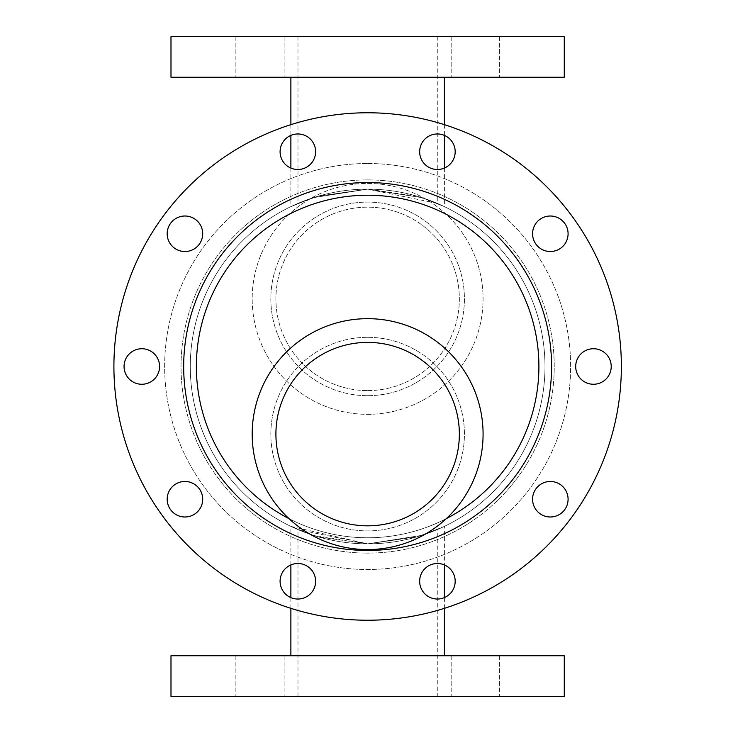 <?xml version="1.0" encoding="UTF-8"?>
<svg xmlns="http://www.w3.org/2000/svg" width="733" height="733" viewBox="0 0 733 733"><rect width="100%" height="100%" fill="white"/><g stroke="black" fill="none" stroke-linecap="round" stroke-linejoin="round"><path stroke-width="0.55" stroke-dasharray="3.67 2.75" d="M167.179 499.237A17.757 17.757 0 0 1 193.824 483.853A17.757 17.757 0 0 1 193.824 514.612A17.757 17.757 0 0 1 167.179 499.237A17.757 17.757 0 0 0 193.824 514.612A17.757 17.757 0 0 0 193.824 483.853A17.757 17.757 0 0 0 167.179 499.237A17.757 17.757 0 0 0 193.824 514.612A17.757 17.757 0 0 0 193.824 483.853A17.757 17.757 0 0 0 167.179 499.237A17.757 17.757 0 0 1 193.824 483.853A17.757 17.757 0 0 1 193.824 514.612A17.757 17.757 0 0 1 167.179 499.237A17.757 17.757 0 0 0 193.824 514.612A17.757 17.757 0 0 0 193.824 483.853A17.757 17.757 0 0 0 167.179 499.237A17.757 17.757 0 0 1 193.824 483.853A17.757 17.757 0 0 1 193.824 514.612A17.757 17.757 0 0 1 167.179 499.237A17.757 17.757 0 0 0 193.824 514.612A17.757 17.757 0 0 0 193.824 483.853A17.757 17.757 0 0 0 167.179 499.237M167.179 233.763A17.757 17.757 0 0 1 193.824 218.388A17.757 17.757 0 0 1 193.824 249.147A17.757 17.757 0 0 1 167.179 233.763A17.757 17.757 0 0 0 193.824 249.147A17.757 17.757 0 0 0 193.824 218.388A17.757 17.757 0 0 0 167.179 233.763A17.757 17.757 0 0 0 193.824 249.147A17.757 17.757 0 0 0 193.824 218.388A17.757 17.757 0 0 0 167.179 233.763A17.757 17.757 0 0 1 193.824 218.388A17.757 17.757 0 0 1 193.824 249.147A17.757 17.757 0 0 1 167.179 233.763A17.757 17.757 0 0 0 193.824 249.147A17.757 17.757 0 0 0 193.824 218.388A17.757 17.757 0 0 0 167.179 233.763A17.757 17.757 0 0 1 193.824 218.388A17.757 17.757 0 0 1 193.824 249.147A17.757 17.757 0 0 1 167.179 233.763A17.757 17.757 0 0 0 193.824 249.147A17.757 17.757 0 0 0 193.824 218.388A17.757 17.757 0 0 0 167.179 233.763M419.652 581.269A17.757 17.757 0 0 1 446.296 565.885A17.757 17.757 0 0 1 446.296 596.653A17.757 17.757 0 0 1 419.652 581.269A17.757 17.757 0 0 0 446.296 596.653A17.757 17.757 0 0 0 446.296 565.885A17.757 17.757 0 0 0 419.652 581.269A17.757 17.757 0 0 0 446.296 596.653A17.757 17.757 0 0 0 446.296 565.885A17.757 17.757 0 0 0 419.652 581.269A17.757 17.757 0 0 1 446.296 565.885A17.757 17.757 0 0 1 446.296 596.653A17.757 17.757 0 0 1 419.652 581.269A17.757 17.757 0 0 0 446.296 596.653A17.757 17.757 0 0 0 446.296 565.885A17.757 17.757 0 0 0 419.652 581.269A17.757 17.757 0 0 1 446.296 565.885A17.757 17.757 0 0 1 446.296 596.653A17.757 17.757 0 0 1 419.652 581.269A17.757 17.757 0 0 0 446.296 596.653A17.757 17.757 0 0 0 446.296 565.885A17.757 17.757 0 0 0 419.652 581.269M419.652 151.731A17.757 17.757 0 0 1 446.296 136.347A17.757 17.757 0 0 1 446.296 167.115A17.757 17.757 0 0 1 419.652 151.731A17.757 17.757 0 0 0 446.296 167.115A17.757 17.757 0 0 0 446.296 136.347A17.757 17.757 0 0 0 419.652 151.731A17.757 17.757 0 0 0 446.296 167.115A17.757 17.757 0 0 0 446.296 136.347A17.757 17.757 0 0 0 419.652 151.731A17.757 17.757 0 0 1 446.296 136.347A17.757 17.757 0 0 1 446.296 167.115A17.757 17.757 0 0 1 419.652 151.731A17.757 17.757 0 0 0 446.296 167.115A17.757 17.757 0 0 0 446.296 136.347A17.757 17.757 0 0 0 419.652 151.731A17.757 17.757 0 0 1 446.296 136.347A17.757 17.757 0 0 1 446.296 167.115A17.757 17.757 0 0 1 419.652 151.731A17.757 17.757 0 0 0 446.296 167.115A17.757 17.757 0 0 0 446.296 136.347A17.757 17.757 0 0 0 419.652 151.731M532.57 233.763A17.757 17.757 0 0 1 559.206 218.388A17.757 17.757 0 0 1 559.206 249.147A17.757 17.757 0 0 1 532.57 233.763A17.757 17.757 0 0 0 559.206 249.147A17.757 17.757 0 0 0 559.206 218.388A17.757 17.757 0 0 0 532.57 233.763A17.757 17.757 0 0 0 559.206 249.147A17.757 17.757 0 0 0 559.206 218.388A17.757 17.757 0 0 0 532.57 233.763A17.757 17.757 0 0 1 559.206 218.388A17.757 17.757 0 0 1 559.206 249.147A17.757 17.757 0 0 1 532.57 233.763A17.757 17.757 0 0 0 559.206 249.147A17.757 17.757 0 0 0 559.206 218.388A17.757 17.757 0 0 0 532.57 233.763A17.757 17.757 0 0 1 559.206 218.388A17.757 17.757 0 0 1 559.206 249.147A17.757 17.757 0 0 1 532.57 233.763A17.757 17.757 0 0 0 559.206 249.147A17.757 17.757 0 0 0 559.206 218.388A17.757 17.757 0 0 0 532.57 233.763M280.088 581.269A17.757 17.757 0 0 1 306.733 565.885A17.757 17.757 0 0 1 306.733 596.653A17.757 17.757 0 0 1 280.088 581.269A17.757 17.757 0 0 0 306.733 596.653A17.757 17.757 0 0 0 306.733 565.885A17.757 17.757 0 0 0 280.088 581.269A17.757 17.757 0 0 0 306.733 596.653A17.757 17.757 0 0 0 306.733 565.885A17.757 17.757 0 0 0 280.088 581.269A17.757 17.757 0 0 1 306.733 565.885A17.757 17.757 0 0 1 306.733 596.653A17.757 17.757 0 0 1 280.088 581.269A17.757 17.757 0 0 0 306.733 596.653A17.757 17.757 0 0 0 306.733 565.885A17.757 17.757 0 0 0 280.088 581.269A17.757 17.757 0 0 1 306.733 565.885A17.757 17.757 0 0 1 306.733 596.653A17.757 17.757 0 0 1 280.088 581.269A17.757 17.757 0 0 0 306.733 596.653A17.757 17.757 0 0 0 306.733 565.885A17.757 17.757 0 0 0 280.088 581.269M124.051 366.5A17.757 17.757 0 0 1 150.696 351.116A17.757 17.757 0 0 1 150.696 381.884A17.757 17.757 0 0 1 124.051 366.5A17.757 17.757 0 0 0 150.696 381.884A17.757 17.757 0 0 0 150.696 351.116A17.757 17.757 0 0 0 124.051 366.5A17.757 17.757 0 0 0 150.696 381.884A17.757 17.757 0 0 0 150.696 351.116A17.757 17.757 0 0 0 124.051 366.5A17.757 17.757 0 0 1 150.696 351.116A17.757 17.757 0 0 1 150.696 381.884A17.757 17.757 0 0 1 124.051 366.5A17.757 17.757 0 0 0 150.696 381.884A17.757 17.757 0 0 0 150.696 351.116A17.757 17.757 0 0 0 124.051 366.5A17.757 17.757 0 0 1 150.696 351.116A17.757 17.757 0 0 1 150.696 381.884A17.757 17.757 0 0 1 124.051 366.5A17.757 17.757 0 0 0 150.696 381.884A17.757 17.757 0 0 0 150.696 351.116A17.757 17.757 0 0 0 124.051 366.5M532.57 499.237A17.757 17.757 0 0 1 559.206 483.853A17.757 17.757 0 0 1 559.206 514.612A17.757 17.757 0 0 1 532.57 499.237A17.757 17.757 0 0 0 559.206 514.612A17.757 17.757 0 0 0 559.206 483.853A17.757 17.757 0 0 0 532.57 499.237A17.757 17.757 0 0 0 559.206 514.612A17.757 17.757 0 0 0 559.206 483.853A17.757 17.757 0 0 0 532.57 499.237A17.757 17.757 0 0 1 559.206 483.853A17.757 17.757 0 0 1 559.206 514.612A17.757 17.757 0 0 1 532.57 499.237A17.757 17.757 0 0 0 559.206 514.612A17.757 17.757 0 0 0 559.206 483.853A17.757 17.757 0 0 0 532.57 499.237A17.757 17.757 0 0 1 559.206 483.853A17.757 17.757 0 0 1 559.206 514.612A17.757 17.757 0 0 1 532.57 499.237A17.757 17.757 0 0 0 559.206 514.612A17.757 17.757 0 0 0 559.206 483.853A17.757 17.757 0 0 0 532.57 499.237M280.088 151.731A17.757 17.757 0 0 1 306.733 136.347A17.757 17.757 0 0 1 306.733 167.115A17.757 17.757 0 0 1 280.088 151.731A17.757 17.757 0 0 0 306.733 167.115A17.757 17.757 0 0 0 306.733 136.347A17.757 17.757 0 0 0 280.088 151.731A17.757 17.757 0 0 0 306.733 167.115A17.757 17.757 0 0 0 306.733 136.347A17.757 17.757 0 0 0 280.088 151.731A17.757 17.757 0 0 1 306.733 136.347A17.757 17.757 0 0 1 306.733 167.115A17.757 17.757 0 0 1 280.088 151.731A17.757 17.757 0 0 0 306.733 167.115A17.757 17.757 0 0 0 306.733 136.347A17.757 17.757 0 0 0 280.088 151.731A17.757 17.757 0 0 1 306.733 136.347A17.757 17.757 0 0 1 306.733 167.115A17.757 17.757 0 0 1 280.088 151.731A17.757 17.757 0 0 0 306.733 167.115A17.757 17.757 0 0 0 306.733 136.347A17.757 17.757 0 0 0 280.088 151.731M575.698 366.5A17.757 17.757 0 0 1 602.334 351.116A17.757 17.757 0 0 1 602.334 381.884A17.757 17.757 0 0 1 575.698 366.5A17.757 17.757 0 0 0 602.334 381.884A17.757 17.757 0 0 0 602.334 351.116A17.757 17.757 0 0 0 575.698 366.5A17.757 17.757 0 0 0 602.334 381.884A17.757 17.757 0 0 0 602.334 351.116A17.757 17.757 0 0 0 575.698 366.5A17.757 17.757 0 0 1 602.334 351.116A17.757 17.757 0 0 1 602.334 381.884A17.757 17.757 0 0 1 575.698 366.5A17.757 17.757 0 0 0 602.334 381.884A17.757 17.757 0 0 0 602.334 351.116A17.757 17.757 0 0 0 575.698 366.5A17.757 17.757 0 0 1 602.334 351.116A17.757 17.757 0 0 1 602.334 381.884A17.757 17.757 0 0 1 575.698 366.5A17.757 17.757 0 0 0 602.334 381.884A17.757 17.757 0 0 0 602.334 351.116A17.757 17.757 0 0 0 575.698 366.5M367.636 112.772A253.728 253.728 0 0 1 587.371 493.364A253.728 253.728 0 0 1 147.901 493.364A253.728 253.728 0 0 1 367.636 112.772A253.728 253.728 0 0 1 587.371 493.364A253.728 253.728 0 0 1 147.901 493.364A253.728 253.728 0 0 1 367.636 112.772A253.728 253.728 0 0 1 587.371 493.364A253.728 253.728 0 0 1 147.901 493.364A253.728 253.728 0 0 1 367.636 112.772A253.728 253.728 0 0 1 587.371 493.364A253.728 253.728 0 0 1 147.901 493.364A253.728 253.728 0 0 1 367.636 112.772A253.728 253.728 0 0 1 587.371 493.364A253.728 253.728 0 0 1 147.901 493.364A253.728 253.728 0 0 1 367.636 112.772A253.728 253.728 0 0 1 587.371 493.364A253.728 253.728 0 0 1 147.901 493.364A253.728 253.728 0 0 1 367.636 112.772A253.728 253.728 0 0 1 587.371 493.364A253.728 253.728 0 0 1 147.901 493.364A253.728 253.728 0 0 1 367.636 112.772M367.636 189.141A177.359 177.359 0 0 1 521.227 455.175A177.359 177.359 0 0 1 214.036 455.175A177.359 177.359 0 0 1 367.636 189.141A177.359 177.359 0 0 0 214.036 455.175A177.359 177.359 0 0 0 521.227 455.175A177.359 177.359 0 0 0 367.636 189.141A177.359 177.359 0 0 1 521.227 455.175A177.359 177.359 0 0 1 214.036 455.175A177.359 177.359 0 0 1 367.636 189.141L421.933 197.663L444.39 206.614L421.933 197.663L367.636 189.141A177.359 177.359 0 0 1 521.227 455.175A177.359 177.359 0 0 1 214.036 455.175A177.359 177.359 0 0 1 367.636 189.141L313.33 197.663L290.882 206.614L313.33 197.663L367.636 189.141L318.369 196.123L297.983 203.389L318.369 196.123L367.636 189.141L437.28 203.389L416.903 196.123L367.636 189.141M444.39 526.386L421.933 535.337L367.636 543.859L290.882 526.386L313.33 535.337L367.636 543.859L421.933 535.337L444.39 526.386L444.39 564.932M367.636 163.514A202.986 202.986 0 0 1 543.428 467.993A202.986 202.986 0 0 1 191.844 467.993A202.986 202.986 0 0 1 367.636 163.514A202.986 202.986 0 0 1 543.428 467.993A202.986 202.986 0 0 1 191.844 467.993A202.986 202.986 0 0 1 367.636 163.514M367.636 179.906A186.594 186.594 0 0 1 529.235 459.802A186.594 186.594 0 0 1 206.037 459.802A186.594 186.594 0 0 1 367.636 179.906A186.594 186.594 0 0 1 529.235 459.802A186.594 186.594 0 0 1 206.037 459.802A186.594 186.594 0 0 1 367.636 179.906M170.991 77.249L564.273 77.249M170.991 36.65L564.273 36.65M259.986 36.65L284.092 36.65L259.986 36.65M475.286 36.65L451.18 36.65L475.286 36.65M367.636 36.65L297.983 36.65L367.636 36.65M259.986 77.249L235.879 77.249L259.986 77.249M475.286 77.249L451.18 77.249L475.286 77.249M367.636 77.249L444.39 77.249L367.636 77.249M437.28 529.611L416.903 536.877L367.636 543.859L318.369 536.877L297.983 529.611L367.636 543.859L416.903 536.877L437.28 529.611L437.28 696.35L297.983 696.35L437.28 696.35M564.273 655.751L170.991 655.751M564.273 696.35L170.991 696.35M259.986 696.35L235.879 696.35L259.986 696.35M475.286 696.35L451.18 696.35L475.286 696.35M259.986 655.751L284.092 655.751L259.986 655.751M475.286 655.751L451.18 655.751L475.286 655.751M367.636 655.751L444.39 655.751L367.636 655.751M196.371 366.5A171.265 171.265 0 0 1 367.636 195.235A171.265 171.265 0 0 1 538.902 366.5A171.265 171.265 0 0 1 367.636 537.765A171.265 171.265 0 0 1 196.371 366.5A171.265 171.265 0 0 1 367.636 195.235A171.265 171.265 0 0 1 515.959 452.133A171.265 171.265 0 0 1 219.314 452.133A171.265 171.265 0 0 1 367.636 195.235A171.265 171.265 0 0 1 538.902 366.5A171.265 171.265 0 0 1 367.636 537.765A171.265 171.265 0 0 1 196.371 366.5M446.26 518.652A171.265 171.265 0 0 1 289.013 518.652M367.636 342.393A91.726 91.726 0 0 0 288.197 479.978A91.726 91.726 0 0 0 447.066 479.978A91.726 91.726 0 0 0 367.636 342.393M367.636 337.317A96.802 96.802 0 0 1 451.464 482.516A96.802 96.802 0 0 1 283.808 482.516A96.802 96.802 0 0 1 367.636 337.317A96.802 96.802 0 0 1 451.464 482.516A96.802 96.802 0 0 1 283.808 482.516A96.802 96.802 0 0 1 367.636 337.317M367.636 318.672A115.448 115.448 0 0 1 467.617 491.843A115.448 115.448 0 0 1 267.655 491.843A115.448 115.448 0 0 1 367.636 318.672M367.636 390.607A91.726 91.726 0 0 0 447.066 253.022A91.726 91.726 0 0 0 288.197 253.022A91.726 91.726 0 0 0 367.636 390.607A91.726 91.726 0 0 1 288.197 253.022A91.726 91.726 0 0 1 447.066 253.022A91.726 91.726 0 0 1 367.636 390.607M367.636 414.328A115.448 115.448 0 0 0 467.617 241.157A115.448 115.448 0 0 0 267.655 241.157A115.448 115.448 0 0 0 367.636 414.328A115.448 115.448 0 0 0 467.617 241.157A115.448 115.448 0 0 0 267.655 241.157A115.448 115.448 0 0 0 367.636 414.328M367.636 395.683A96.802 96.802 0 0 0 451.464 250.484A96.802 96.802 0 0 0 283.808 250.484A96.802 96.802 0 0 0 367.636 395.683A96.802 96.802 0 0 0 451.464 250.484A96.802 96.802 0 0 0 283.808 250.484A96.802 96.802 0 0 0 367.636 395.683M183.681 366.5A183.956 183.956 0 0 1 459.609 207.192A183.956 183.956 0 0 1 459.609 525.808A183.956 183.956 0 0 1 183.681 366.5M297.983 36.65L297.983 203.389M437.28 36.65L437.28 203.389M290.882 124.656L290.882 135.394M290.882 168.068L290.882 206.614M444.39 124.656L444.39 135.394M444.39 168.068L444.39 206.614M297.983 696.35L297.983 529.611M444.39 608.344L444.39 597.606M290.882 608.344L290.882 597.606M290.882 564.932L290.882 526.386M451.18 36.65L451.18 77.249L451.18 36.65M499.384 36.65L499.384 77.249L499.384 36.65M235.879 36.65L235.879 77.249L235.879 36.65M284.092 36.65L284.092 77.249L284.092 36.65M451.18 655.751L451.18 696.35L451.18 655.751M499.384 655.751L499.384 696.35L499.384 655.751M235.879 655.751L235.879 696.35L235.879 655.751M284.092 655.751L284.092 696.35L284.092 655.751"/><path stroke-width="1.1" d="M564.273 77.249L170.991 77.249L170.991 36.65L564.273 36.65L564.273 77.249M367.636 655.751L564.273 655.751L564.273 696.35L170.991 696.35L170.991 655.751L367.636 655.751M367.636 112.772A253.728 253.728 0 0 1 587.371 493.364A253.728 253.728 0 0 1 147.901 493.364A253.728 253.728 0 0 1 367.636 112.772M167.179 499.237A17.757 17.757 0 0 1 193.824 483.853A17.757 17.757 0 0 1 193.824 514.612A17.757 17.757 0 0 1 167.179 499.237M167.179 233.763A17.757 17.757 0 0 1 193.824 218.388A17.757 17.757 0 0 1 193.824 249.147A17.757 17.757 0 0 1 167.179 233.763M419.652 581.269A17.757 17.757 0 0 1 446.296 565.885A17.757 17.757 0 0 1 446.296 596.653A17.757 17.757 0 0 1 419.652 581.269M419.652 151.731A17.757 17.757 0 0 1 446.296 136.347A17.757 17.757 0 0 1 446.296 167.115A17.757 17.757 0 0 1 419.652 151.731M532.57 233.763A17.757 17.757 0 0 1 559.206 218.388A17.757 17.757 0 0 1 559.206 249.147A17.757 17.757 0 0 1 532.57 233.763M280.088 581.269A17.757 17.757 0 0 1 306.733 565.885A17.757 17.757 0 0 1 306.733 596.653A17.757 17.757 0 0 1 280.088 581.269M124.051 366.5A17.757 17.757 0 0 1 150.696 351.116A17.757 17.757 0 0 1 150.696 381.884A17.757 17.757 0 0 1 124.051 366.5M532.57 499.237A17.757 17.757 0 0 1 559.206 483.853A17.757 17.757 0 0 1 559.206 514.612A17.757 17.757 0 0 1 532.57 499.237M280.088 151.731A17.757 17.757 0 0 1 306.733 136.347A17.757 17.757 0 0 1 306.733 167.115A17.757 17.757 0 0 1 280.088 151.731M575.698 366.5A17.757 17.757 0 0 1 602.334 351.116A17.757 17.757 0 0 1 602.334 381.884A17.757 17.757 0 0 1 575.698 366.5M289.013 518.652A171.265 171.265 0 0 1 367.636 195.235A171.265 171.265 0 0 1 446.26 518.652M367.636 318.672A115.448 115.448 0 0 1 467.617 491.843A115.448 115.448 0 0 1 267.655 491.843A115.448 115.448 0 0 1 367.636 318.672M367.636 342.393A91.726 91.726 0 0 1 447.066 479.978A91.726 91.726 0 0 1 288.197 479.978A91.726 91.726 0 0 1 367.636 342.393M183.681 366.5A183.956 183.956 0 0 1 459.609 207.192A183.956 183.956 0 0 1 459.609 525.808A183.956 183.956 0 0 1 183.681 366.5M290.882 77.249L290.882 124.656M290.882 135.394L290.882 168.068M444.39 77.249L444.39 124.656M444.39 135.394L444.39 168.068M444.39 655.751L444.39 608.344M444.39 597.606L444.39 564.932M290.882 655.751L290.882 608.344M290.882 597.606L290.882 564.932"/></g></svg>

